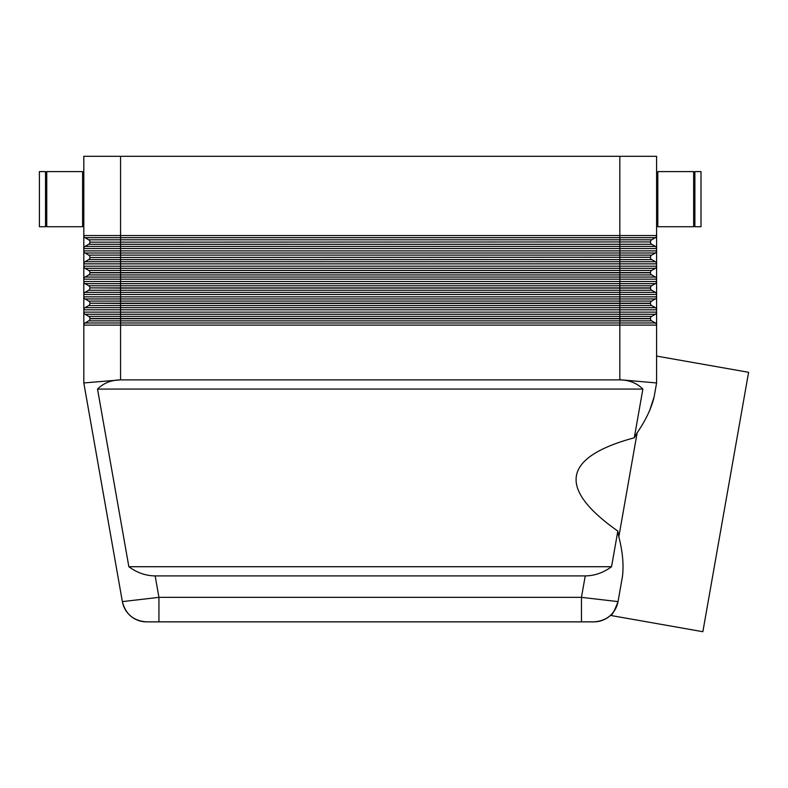 <?xml version="1.0" encoding="UTF-8"?>
<svg xmlns="http://www.w3.org/2000/svg" width="788" height="788" viewBox="0 0 788 788"><rect width="100%" height="100%" fill="white"/><g stroke="black" fill="none" stroke-linecap="round" stroke-linejoin="round"><path stroke-width="1.18" d="M651.686 320.864A2.453 2.453 0 0 1 650.464 318.746L619.831 318.746L619.831 322.981L85.035 322.981L88.709 320.864L651.686 320.864L655.36 322.981L619.831 322.981L619.831 379.727L656.591 382.948L656.591 156.29L619.831 156.29L619.831 237.69L655.36 237.69A2.453 2.453 0 0 0 656.256 236.794A2.453 2.453 0 0 1 655.36 237.69L651.686 239.808A2.453 2.453 0 0 0 650.464 241.936L89.94 242.162L650.464 241.936M581.455 621.86L581.455 597.353L158.94 597.353L158.94 621.86L593.896 621.86A24.507 24.507 0 0 0 618.028 601.608C614.482 610.995 611.951 615.605 610.454 615.418C611.951 615.605 614.482 610.995 618.028 601.608L622.461 576.481C623.86 564.829 622.648 551.6 618.826 536.805L617.831 531.092L611.547 566.72C603.391 572.728 594.615 575.792 585.238 575.91L155.157 575.91C145.78 575.792 137.013 572.728 128.858 566.72L97.525 389.075C103.573 383.066 111.256 380.003 120.594 379.885L619.801 379.885C629.139 380.003 636.832 383.066 642.87 389.075L634.281 437.773L637.167 432.75C645.825 420.152 651.489 408.135 654.158 396.709L649.558 410.824M155.157 575.91L158.94 597.353L122.367 601.608A24.507 24.507 0 0 0 146.499 621.86L158.94 621.86M120.594 379.885L83.814 382.948L122.367 601.608A24.507 24.507 0 0 0 146.499 621.86A24.507 24.507 0 0 1 130.749 616.127A24.507 24.507 0 0 0 146.499 621.86C133.586 620.914 125.538 614.167 122.367 601.608A24.507 24.507 0 0 0 130.749 616.127M693.647 226.737L657.813 226.737L657.813 171.607L693.647 171.607L693.647 226.737M694.878 208.357L693.647 208.357M693.647 189.977L694.878 189.977M701.005 226.737L694.878 226.737L694.878 171.607L701.005 171.607L701.005 226.737M657.813 208.357L656.591 208.357M656.591 189.977L657.813 189.977M46.748 226.737L82.592 226.737L82.592 171.607L46.748 171.607L46.748 226.737M45.527 208.357L46.748 208.357M46.748 189.977L45.527 189.977M39.4 226.737L45.527 226.737L45.527 171.607L39.4 171.607L39.4 226.737M82.592 208.357L83.814 208.357L83.814 382.948M656.591 235.563A2.453 2.453 0 0 1 656.256 236.794A2.453 2.453 0 0 0 656.591 235.563L120.564 235.563L120.564 156.29L83.814 156.29L83.814 189.977L82.592 189.977M655.36 246.408A2.453 2.453 0 0 1 656.256 247.304A2.453 2.453 0 0 0 655.36 246.408L85.035 246.408A2.453 2.453 0 0 0 83.814 248.535L656.591 248.535A2.453 2.453 0 0 0 655.36 246.408L651.686 244.29A2.453 2.453 0 0 1 650.464 242.162M651.686 239.808L88.709 239.808A2.453 2.453 0 0 1 89.94 241.936M85.035 246.408A2.453 2.453 0 0 0 84.139 247.304A2.453 2.453 0 0 1 85.035 246.408L88.709 244.29A2.453 2.453 0 0 0 89.94 242.162M83.814 156.29L83.814 235.563A2.453 2.453 0 0 0 85.035 237.69L619.831 237.69L619.831 244.29L651.686 244.29M85.035 261.724A2.453 2.453 0 0 0 84.139 262.621A2.453 2.453 0 0 1 85.035 261.724L88.709 259.607L651.686 259.607L655.36 261.724L85.035 261.724A2.453 2.453 0 0 0 83.814 263.852L656.591 263.852A2.453 2.453 0 0 0 656.256 262.621A2.453 2.453 0 0 1 656.591 263.852M88.709 244.29L619.831 244.29L619.831 250.879L83.814 250.879A2.453 2.453 0 0 0 85.035 253.007L655.36 253.007A2.453 2.453 0 0 0 656.256 252.111A2.453 2.453 0 0 1 655.36 253.007L651.686 255.125A2.453 2.453 0 0 0 650.464 257.252L89.94 257.479L650.464 257.252M651.686 255.125L88.709 255.125A2.453 2.453 0 0 1 89.94 257.252M651.686 259.607A2.453 2.453 0 0 1 650.464 257.479M88.709 259.607A2.453 2.453 0 0 0 89.94 257.479M650.464 318.746L650.464 318.51A2.453 2.453 0 0 1 651.686 316.382L120.564 316.382L120.564 309.792L619.831 309.792L619.831 307.675L655.36 307.675A2.453 2.453 0 0 1 656.256 308.571A2.453 2.453 0 0 0 655.36 307.675L651.686 305.547A2.453 2.453 0 0 1 650.464 303.429L650.464 303.193A2.453 2.453 0 0 1 651.686 301.075L120.564 301.075L120.564 294.476L619.831 294.476L619.831 292.358L655.36 292.358A2.453 2.453 0 0 1 656.256 293.254A2.453 2.453 0 0 0 655.36 292.358L651.686 290.23A2.453 2.453 0 0 1 650.464 288.113L650.464 287.876A2.453 2.453 0 0 1 651.686 285.758L120.564 285.758L120.564 279.159L619.831 279.159L619.831 277.041L655.36 277.041A2.453 2.453 0 0 1 656.256 277.937A2.453 2.453 0 0 0 655.36 277.041L651.686 274.923A2.453 2.453 0 0 1 650.464 272.796L650.464 272.559A2.453 2.453 0 0 1 651.686 270.442L655.36 268.324A2.453 2.453 0 0 0 656.591 266.196L83.814 266.196A2.453 2.453 0 0 0 84.139 267.418A2.453 2.453 0 0 1 83.814 266.196M651.686 270.442L88.709 270.442A2.453 2.453 0 0 1 89.94 272.559L650.464 272.559M88.709 274.923L619.831 274.923L619.831 277.041L85.035 277.041L88.709 274.923A2.453 2.453 0 0 0 89.94 272.796L89.94 272.559M85.035 292.358A2.453 2.453 0 0 0 84.139 293.254A2.453 2.453 0 0 1 85.035 292.358L88.709 290.23L619.831 290.23L619.831 292.358L85.035 292.358A2.453 2.453 0 0 0 83.814 294.476L120.564 294.476L120.564 288.113L89.94 287.876L650.464 287.876M651.686 285.758L655.36 283.631A2.453 2.453 0 0 0 656.591 281.513L83.814 281.513A2.453 2.453 0 0 0 84.139 282.734A2.453 2.453 0 0 1 83.814 281.513M651.686 290.23L619.831 290.23L619.831 288.113L120.564 288.113L120.564 285.758L88.709 285.758A2.453 2.453 0 0 1 89.94 287.876M88.709 290.23A2.453 2.453 0 0 0 89.94 288.113M85.035 307.675A2.453 2.453 0 0 0 84.139 308.571A2.453 2.453 0 0 1 85.035 307.675L88.709 305.547L619.831 305.547L619.831 307.675L85.035 307.675A2.453 2.453 0 0 0 83.814 309.792L120.564 309.792L120.564 303.429L89.94 303.193L650.464 303.193M651.686 301.075L655.36 298.947A2.453 2.453 0 0 0 656.591 296.83L83.814 296.83A2.453 2.453 0 0 0 85.035 298.947A2.453 2.453 0 0 1 83.814 296.83M651.686 305.547L619.831 305.547L619.831 303.429L120.564 303.429L120.564 301.075L88.709 301.075A2.453 2.453 0 0 1 89.94 303.193M88.709 305.547A2.453 2.453 0 0 0 89.94 303.429M85.035 322.981A2.453 2.453 0 0 0 84.139 323.878A2.453 2.453 0 0 1 85.035 322.981A2.453 2.453 0 0 0 83.814 325.109L656.591 325.109A2.453 2.453 0 0 0 656.256 323.878A2.453 2.453 0 0 1 656.591 325.109M651.686 316.382L655.36 314.264A2.453 2.453 0 0 0 656.591 312.137L83.814 312.137A2.453 2.453 0 0 0 84.139 313.368A2.453 2.453 0 0 1 83.814 312.137M88.709 316.382L85.035 314.264L619.831 314.264L619.831 318.746L120.564 318.746L120.564 316.382L88.709 316.382A2.453 2.453 0 0 1 89.94 318.51L650.464 318.51M88.709 320.864A2.453 2.453 0 0 0 89.94 318.746L89.94 318.51M609.646 616.127A24.507 24.507 0 0 0 613.754 611.724A24.507 24.507 0 0 1 593.896 621.86A24.507 24.507 0 0 0 609.646 616.127A24.507 24.507 0 0 1 593.896 621.86C606.819 620.914 614.867 614.167 618.028 601.608L581.455 597.353L585.238 575.91M656.591 356.077L748.6 372.3L702.857 631.71L610.454 615.418M618.826 536.805L637.167 432.75M617.831 531.092C557.146 488.314 562.622 457.207 634.281 437.773M654.158 396.709L656.591 382.948M83.814 189.977L83.814 208.357M85.035 314.264A2.453 2.453 0 0 1 84.139 313.368A2.453 2.453 0 0 0 85.035 314.264M655.36 314.264A2.453 2.453 0 0 0 656.256 313.368A2.453 2.453 0 0 1 655.36 314.264L619.831 314.264L619.831 309.792L656.591 309.792A2.453 2.453 0 0 0 656.256 308.571A2.453 2.453 0 0 1 656.591 309.792M655.36 322.981A2.453 2.453 0 0 1 656.256 323.878A2.453 2.453 0 0 0 655.36 322.981M88.709 301.075L85.035 298.947A2.453 2.453 0 0 1 84.139 298.051M655.36 298.947A2.453 2.453 0 0 0 656.256 298.051A2.453 2.453 0 0 1 655.36 298.947L619.831 298.947L619.831 294.476L656.591 294.476A2.453 2.453 0 0 0 656.256 293.254A2.453 2.453 0 0 1 656.591 294.476M88.709 285.758L85.035 283.631A2.453 2.453 0 0 1 84.139 282.734A2.453 2.453 0 0 0 85.035 283.631L619.831 283.631L619.831 279.159L656.591 279.159A2.453 2.453 0 0 0 656.256 277.937A2.453 2.453 0 0 1 656.591 279.159M655.36 283.631A2.453 2.453 0 0 0 656.256 282.734A2.453 2.453 0 0 1 655.36 283.631L619.831 283.631L619.831 288.113L650.464 288.113M88.709 270.442L85.035 268.324A2.453 2.453 0 0 1 84.139 267.418A2.453 2.453 0 0 0 85.035 268.324L120.564 268.324L120.564 235.563L83.814 235.563M655.36 268.324A2.453 2.453 0 0 0 656.256 267.418A2.453 2.453 0 0 1 655.36 268.324L619.831 268.324L619.831 250.879L656.591 250.879A2.453 2.453 0 0 1 655.36 253.007M84.139 277.937A2.453 2.453 0 0 1 85.035 277.041A2.453 2.453 0 0 0 83.814 279.159L120.564 279.159L120.564 272.796L89.94 272.796M88.709 255.125L85.035 253.007A2.453 2.453 0 0 1 84.139 252.111A2.453 2.453 0 0 0 85.035 253.007M655.36 261.724A2.453 2.453 0 0 1 656.256 262.621A2.453 2.453 0 0 0 655.36 261.724M85.035 237.69A2.453 2.453 0 0 1 84.139 236.794A2.453 2.453 0 0 0 85.035 237.69L88.709 239.808M120.564 156.29L619.831 156.29M642.87 389.075L97.525 389.075M128.858 566.72L611.547 566.72M656.256 236.794A2.453 2.453 0 0 1 655.36 237.69M120.564 379.727L120.564 318.746L89.94 318.746M120.564 268.324L619.831 268.324L619.831 272.796L120.564 272.796L120.564 268.324M651.686 274.923L619.831 274.923L619.831 272.796L650.464 272.796M85.035 298.947L619.831 298.947L619.831 303.429L650.464 303.429M656.591 250.879A2.453 2.453 0 0 1 656.256 252.111M656.256 247.304A2.453 2.453 0 0 1 656.591 248.535"/></g></svg>
